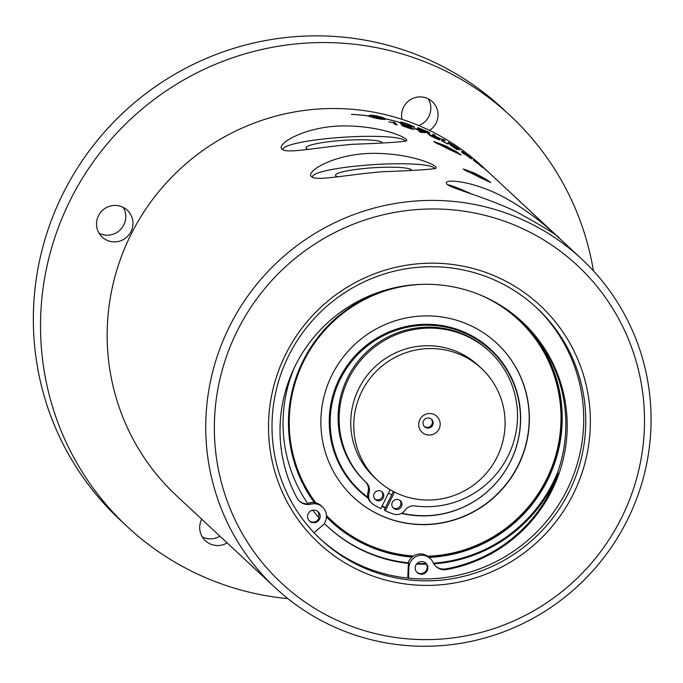 <?xml version="1.0" encoding="UTF-8"?>
<svg xmlns="http://www.w3.org/2000/svg" width="683" height="683" viewBox="0 0 683 683"><rect width="100%" height="100%" fill="white"/><g stroke="black" fill="none" stroke-linecap="round" stroke-linejoin="round"><path stroke-width="1.02" d="M327.302 526.294A144.25 141.808 133 0 0 408.161 562.818L408.835 563.449A144.25 141.808 -47 0 1 327.644 526.61A144.25 141.808 -47 0 1 324.314 523.4M433.415 563.193A144.25 141.808 133 0 0 557.507 472.704L558.182 473.336A144.25 141.808 -47 0 1 433.79 563.851M299.111 500.861A12.764 12.55 -47 0 0 307.982 503.849A144.25 141.808 -47 0 1 294.177 367.992M417.082 563.466A144.25 141.808 133 0 0 425.757 563.552L426.431 564.184A144.25 141.808 -47 0 1 416.57 564.047M408.835 563.449A12.764 12.55 133 0 0 408.195 567.01L407.811 578.074M426.431 564.184A6.386 6.275 -47 0 1 416.843 572.226M558.182 473.336A144.907 142.448 -47 0 1 445.931 568.888A12.764 12.55 -47 0 1 435.549 566.079M312.66 510.227A144.25 141.808 -47 0 0 319.098 517.919A6.386 6.275 -47 0 1 309.186 520.762M428.992 557.388A138.137 135.797 133 0 0 548.031 479.116A138.137 135.797 133 0 0 519.515 319.413A138.137 135.797 133 0 0 519.439 319.345A138.137 135.797 -47 0 1 547.646 478.757A138.137 135.797 -47 0 1 428.591 557.029M412.37 556.773A138.137 135.797 -47 0 1 330.948 521.325M326.525 516.169A137.531 135.208 133 0 0 364.517 543.429A137.531 135.208 133 0 0 413.104 556.227M427.899 556.457A137.531 135.208 133 0 0 555.518 456.953A137.531 135.208 133 0 0 502.201 306.385M388.678 289.199A137.531 135.208 133 0 0 315.059 502.705M318.449 517.193A6.386 6.275 133 0 0 317.493 511.166M425.757 563.552A6.386 6.275 133 0 0 425.15 562.63M408.519 578.151L408.886 567.658A12.764 12.55 -47 0 1 433.065 562.476A12.764 12.55 133 0 0 446.622 569.528A144.907 142.448 133 0 0 560.837 468.026A144.907 142.448 133 0 0 522.41 322.034A144.907 142.448 133 0 0 336.523 315.23A144.907 142.448 133 0 0 297.003 498.009A12.764 12.55 133 0 0 311.013 504.139A12.764 12.55 -47 0 1 321.898 526.072L314.009 532.697M557.507 472.704A144.907 142.448 133 0 0 521.727 321.403M307.538 503.2A12.764 12.55 133 0 0 309.647 502.859A12.764 12.55 -47 0 1 314.351 502.586A138.137 135.797 133 0 1 383.513 290.693M476.965 162.58L480.926 165.858L476.965 162.58M480.994 166.635L480.926 165.858M482.727 167.429L473.165 159.882L483.035 167.642M442.575 140.058L442.823 139.767A224.186 220.387 -47 0 1 444.778 140.843L432.672 134.927L433.013 134.201L432.791 134.662A224.186 220.387 -47 0 1 434.806 135.635M433.013 134.201A224.698 220.891 -47 0 1 435.131 135.225L434.781 135.917L442.721 139.708L443.045 139.315L442.823 139.767M443.045 139.315A224.698 220.891 -47 0 1 445.111 140.442L444.77 140.843M448.082 143.089L448.304 142.849A224.186 220.387 -47 0 1 450.182 143.951M450.302 143.814A224.698 220.891 -47 0 1 453.521 145.735L457.269 147.921L453.845 145.667A224.698 220.891 133 0 0 450.481 143.635L450.02 144.181M457.098 148.45L457.269 147.921M450.054 144.096A224.698 220.891 -47 0 1 453.632 146.188L457.909 148.672L454.263 146.282A224.698 220.891 133 0 0 450.251 143.882M457.73 149.184L457.909 148.672M455.518 147.332L455.484 147.408A224.698 220.891 133 0 0 447.954 143.012L448.535 142.388A224.698 220.891 -47 0 1 453.341 145.266L459.164 149.184M448.535 142.388L448.304 142.849M459.078 149.159L456.987 147.921L460 150.055M459.907 150.029L455.484 147.408M419.336 129.505A224.698 220.891 -47 0 1 429.607 133.74L429.53 133.851A224.698 220.891 133 0 0 417.048 128.814L417.876 127.67A224.698 220.891 -47 0 1 429.616 132.613L429.539 132.724A224.698 220.891 133 0 0 419.96 128.652L419.704 128.993A224.698 220.891 -47 0 1 429.112 132.929L429.026 133.04A224.698 220.891 133 0 0 419.618 129.121L419.268 129.642M417.134 128.848L417.654 128.131A224.186 220.387 -47 0 1 419.738 128.95M417.876 127.67L417.654 128.131M462.152 151.66L462.195 151.626A224.186 220.387 -47 0 1 463.953 152.847L463.979 152.804A224.698 220.891 -47 0 1 471.449 158.114L471.407 158.14A224.698 220.891 133 0 0 461.973 151.541L462.425 151.165A224.698 220.891 -47 0 1 464.355 152.505L463.979 152.804M462.425 151.165L462.195 151.626M391.385 120.182L399.709 122.385L391.291 120.199A224.698 220.891 133 0 0 385.349 118.859L384.666 119.551L380.781 119.158A224.698 220.891 133 0 0 377.306 118.552L371.339 117.075A224.698 220.891 -47 0 1 374.847 117.596L379.825 118.868L381.942 118.722L381.925 118.159A224.698 220.891 133 0 0 373.123 116.631L373.072 116.58A224.698 220.891 -47 0 1 381.874 118.108L375.829 115.828L372.901 115.897L373.106 116.776A224.698 220.891 -47 0 1 374.865 117.049L372.705 117.177L367.804 116.033A224.698 220.891 -47 0 1 369.588 116.264L369.153 115.547L369.802 115.256L373.994 115.461A224.698 220.891 -47 0 1 377.46 116.067L383.855 117.963L385.067 119.277L385.297 118.808A224.698 220.891 -47 0 1 391.385 120.182L391.274 120.413M384.461 118.261L384.717 119.021M383.855 117.963L384.23 118.74M383.12 117.655L382.89 118.125L383.615 118.432M382.301 117.348L382.07 117.817L382.89 118.125M381.396 117.049L381.165 117.519L382.07 117.817M380.491 117.314L381.165 117.519M380.44 116.759L380.226 117.194M385.349 118.859L385.118 119.329M372.952 115.316L373.097 115.845M371.979 115.214L371.748 115.692L372.713 115.794M371.117 115.171L370.886 115.649L371.748 115.692M370.382 115.188L370.152 115.666L370.886 115.649M369.802 115.256L369.563 115.734L370.152 115.666M374.847 117.596L374.643 118.022M372.773 116.503L372.773 117.169M372.628 116.264L372.542 116.981M372.67 116.059L372.389 116.742M381.626 118.825L381.413 119.26M381.481 119.277L382.104 118.577M381.942 118.722L381.712 119.201M473.882 159.583A224.698 220.891 -47 0 1 475.744 161.068L475.419 161.179A224.698 220.891 133 0 0 473.541 159.737L473.737 159.89M368.999 115.99L369.059 116.042A224.698 220.891 133 0 0 351.463 114.394L351.404 114.343A224.698 220.891 -47 0 1 368.999 115.99L368.982 116.033M581.617 258.968A224.698 220.891 133 0 0 266.822 272.722A224.698 220.891 133 0 0 275.198 587.696A224.698 220.891 133 0 0 628.001 518.739A224.698 220.891 133 0 0 581.617 258.968L489.463 173.081A224.698 220.891 133 0 0 487.671 171.442L480.525 165.269A224.698 220.891 133 0 0 478.706 163.792L478.996 163.741A224.698 220.891 -47 0 1 480.943 165.388L487.875 171.629M275.198 587.696L176.615 495.807A224.698 220.891 -47 0 1 168.24 180.824A224.698 220.891 -47 0 1 483.026 167.079L487.884 171.604A224.698 220.891 -47 0 1 488.977 172.628M408.98 124.468L414.274 126.918C415.315 127.636 413.548 127.328 408.972 125.996L406.24 125.151A224.698 220.891 133 0 0 400.101 123.35L401.058 121.933A224.698 220.891 -47 0 1 406.163 123.512L408.904 124.622M412.139 126.295L413.855 127.226M408.767 124.579L406.206 123.708A224.698 220.891 133 0 0 403.209 122.769L402.483 123.836A224.698 220.891 -47 0 1 405.181 124.639L411.004 126.295L411.994 126.107L408.767 124.579M400.17 123.367L400.836 122.394A224.186 220.387 -47 0 1 403.013 123.051M401.058 121.933L400.836 122.394M411.883 126.825L411.994 126.107M393.203 122.769A224.186 220.387 -47 0 1 394.458 123.068L396.191 124.69M393.246 122.257A224.698 220.891 -47 0 1 394.68 122.607L397.182 124.929A224.698 220.891 133 0 0 394.945 124.391L392.998 122.581L388.866 121.916L393.058 122.633M394.68 122.607L394.458 123.068M447.63 143.78L447.937 144.062A224.698 220.891 133 0 0 441.807 140.886L441.5 140.596A224.698 220.891 -47 0 1 447.63 143.78L447.587 143.874M411.431 128.728L412.609 129.215M409.484 127.439L410.133 127.695M411.712 128.037L409.843 127.619L413.736 129.258L408.588 128.088L402.219 125.8L411.456 128.515L406.026 126.551L409.535 127.209L401.245 124.75L405.967 125.698L411.806 128.003M409.348 127.73L409.535 127.209M411.268 129.053L411.456 128.515M453.905 146.794A224.698 220.891 -47 0 1 455.151 147.537L457.644 149.867A224.698 220.891 133 0 0 455.715 148.715L450.234 145.009L453.819 146.956M455.151 147.537L454.929 147.989M419.285 131.623L421.787 132.015M419.149 131.571C418.244 130.888 419.524 130.974 422.999 131.819A224.698 220.891 133 0 0 414.564 128.703L414.274 128.43A224.698 220.891 -47 0 1 425.389 132.622L421.334 132.374A224.698 220.891 133 0 0 419.149 131.571L419.055 131.324M462.673 153.12L462.903 152.659L471.765 158.951L461.315 151.771L465.507 154.17L470.433 157.764L462.989 153.077M461.315 151.771L461.776 152.172M463.569 153.906L463.791 153.444L469.878 157.611L463.791 153.641M469.725 158.157L469.878 157.611M437.812 138.931L438.998 139.716M429.317 134.893L430.213 135.243M430.085 135.499L430.307 135.038L436.907 138.094L433.167 136.088L430.256 135.379M428.232 134.218L432.655 135.738L439.536 139.52C440.68 140.357 439.152 139.844 434.943 137.992L429.624 135.362L437.632 138.666L428.147 134.081M437.598 139.366L437.709 138.726M436.753 138.649L436.907 138.094M479.193 177.17L463.159 168.974L475.086 173.345L486.108 179.287L490.667 182.455L479.193 177.17M449.687 149.671L433.654 141.475L445.572 145.838L456.594 151.78L461.162 154.947L449.687 149.671M546.485 226.227L550.566 230.205M517.048 198.779L521.129 202.766M382.531 171.715C346.853 174.643 315.836 181.465 311.696 176.701C304.157 172.389 334.738 152.548 376.47 153.368C413.744 154.042 439.289 166.046 435.908 168.231C432.262 169.393 414.47 170.554 382.531 171.715M353.094 144.275C317.416 147.204 286.399 154.025 282.258 149.261C274.72 144.95 305.301 125.109 347.032 125.928C384.307 126.603 409.851 138.606 406.47 140.792C402.825 141.953 385.033 143.114 353.094 144.275M516.228 211.696C481.353 195.167 446.451 187.432 446.486 183.266C443.643 178.639 475.368 180.466 508.673 199.897C540.415 218.295 559.701 239.127 559.275 238.222C558.882 236.122 544.53 227.285 516.228 211.696M487.602 181.217A12.764 0.692 26.1 0 0 488.379 181.337A12.764 0.692 26.1 0 0 478.254 175.608A12.764 0.692 26.1 0 0 465.447 170.101A12.764 0.692 26.1 0 0 467.77 171.723M489.455 182.062A14.454 0.785 26.1 0 0 489.89 182.028A14.454 0.785 26.1 0 0 478.433 175.599A14.454 0.785 26.1 0 0 463.97 169.333A14.454 0.785 26.1 0 0 465.567 170.605M458.088 153.709A12.764 0.692 26.1 0 0 458.771 153.863A12.764 0.692 26.1 0 0 458.874 153.829A12.764 0.692 26.1 0 0 448.33 147.895A12.764 0.692 26.1 0 0 436.044 142.559A12.764 0.692 26.1 0 0 435.942 142.593A12.764 0.692 26.1 0 0 438.264 144.215M459.949 154.563A14.454 0.785 26.1 0 0 460.274 154.614A14.454 0.785 26.1 0 0 460.385 154.529A14.454 0.785 26.1 0 0 448.099 147.682A14.454 0.785 26.1 0 0 434.542 141.816A14.454 0.785 26.1 0 0 434.465 141.825A14.454 0.785 26.1 0 0 436.061 143.097M322.572 507.085L321.206 505.813A12.764 12.55 133 0 0 314.351 502.586M428.984 557.388A12.764 12.55 133 0 0 412.003 557.072A12.764 12.55 -47 0 0 408.161 562.818M308.204 513.718A6.386 6.275 -47 0 1 318.227 511.755A6.386 6.275 -47 0 1 318.457 520.702A6.386 6.275 -47 0 1 308.204 513.718M415.862 565.174A6.386 6.275 -47 0 1 425.885 563.219A6.386 6.275 -47 0 1 426.124 572.166A6.386 6.275 -47 0 1 415.862 565.174M326.5 516.971A138.137 135.797 133 0 0 331.135 521.505A138.137 135.797 133 0 0 412.003 557.072M337.59 176.837A38.171 5.131 176.3 0 1 335.507 175.335A38.171 5.131 176.3 0 1 368.478 168.112A38.171 5.131 176.3 0 1 411.627 170.169M308.153 149.398A38.171 5.131 176.3 0 1 306.069 147.895A38.171 5.131 176.3 0 1 339.041 140.672A38.171 5.131 176.3 0 1 382.19 142.73M312.558 177.256A61.282 8.239 176.3 0 1 365.379 165.226A61.282 8.239 176.3 0 1 434.747 168.872M283.121 149.816A61.282 8.239 176.3 0 1 335.942 137.787A61.282 8.239 176.3 0 1 405.309 141.432M472.499 194.339A61.282 3.313 26.1 0 0 447.98 184.82M500.776 278.673A162.392 159.643 133 0 0 268.837 437.385A162.392 159.643 133 0 0 518.687 556.816A162.392 159.643 133 0 0 500.776 278.673M359.343 565.737A158.311 155.63 -47 0 1 320.942 539.579A158.311 155.63 -47 0 1 300.213 336.13A158.311 155.63 -47 0 1 498.428 281.823A158.311 155.63 -47 0 1 536.829 307.982A158.311 155.63 -47 0 1 557.559 511.43A158.311 155.63 -47 0 1 359.343 565.737M319.917 538.622A158.311 155.63 133 0 0 357.286 563.825A158.311 155.63 133 0 0 555.1 510.099A158.311 155.63 133 0 0 535.796 307.026M622.222 516.442A217.04 213.361 -47 0 1 250.465 546.759A217.04 213.361 -47 0 1 415.606 209.664A217.04 213.361 -47 0 1 622.222 516.442M390.121 489.668L380.807 508.673A98.548 96.884 -47 0 1 373.225 504.361A10.211 10.04 -47 0 1 371.774 503.234L370.741 502.278A10.211 10.04 -47 0 1 368.026 491.999A10.211 10.04 133 0 0 365.379 481.788A90.002 88.483 -47 0 1 362.818 355.852A90.002 88.483 -47 0 1 488.661 350.618L489.685 351.574A90.002 88.483 -47 0 1 508.434 455.288A90.002 88.483 -47 0 1 414.863 505.907A10.211 10.04 133 0 0 405.113 510.192A10.211 10.04 -47 0 1 393.468 514.034A98.548 96.884 -47 0 1 385.34 510.841L394.535 492.084M385.34 510.841L384.316 509.885L393.34 491.47M401.416 506.607A5.105 5.02 -47 0 1 393.399 508.169A5.105 5.02 -47 0 1 393.203 501.015A5.105 5.02 -47 0 1 401.416 506.607M392.921 507.657A5.105 5.02 133 0 0 399.811 500.255M383.274 497.933A5.105 5.02 -47 0 1 375.249 499.495A5.105 5.02 -47 0 1 375.061 492.341A5.105 5.02 -47 0 1 383.274 497.933M374.771 498.983A5.105 5.02 133 0 0 381.669 491.581M371.774 503.234A10.211 10.04 -47 0 1 369.059 492.964A10.211 10.04 133 0 0 366.404 482.744A90.002 88.483 -47 0 1 363.851 356.808A90.002 88.483 -47 0 1 489.685 351.574M382.096 506.043A96.004 94.382 133 0 0 383.146 506.555A96.004 94.382 133 0 0 385.434 507.606M401.493 513.377A96.559 94.92 133 0 0 514.717 451.736A96.559 94.92 133 0 0 467.368 333.526A96.559 94.92 133 0 0 343.259 371.62A96.559 94.92 133 0 0 368.086 498.12M381.917 506.402A96.559 94.92 133 0 0 382.531 506.692A96.559 94.92 133 0 0 385.263 507.947M401.877 513.164A96.004 94.382 133 0 0 508.639 465.029A96.004 94.382 133 0 0 490.787 350.234A96.004 94.382 133 0 0 356.287 356.108A96.004 94.382 133 0 0 359.864 490.693A96.004 94.382 133 0 0 367.872 497.352M497.25 456.705A76.342 75.053 133 0 0 481.489 368.444A76.342 75.053 133 0 0 361.614 391.871A76.342 75.053 133 0 0 377.375 480.14A76.342 75.053 133 0 0 497.25 456.705M434.2 414.564A10.851 10.672 -47 0 1 439.075 428.898A10.851 10.672 -47 0 1 424.664 434.021A10.851 10.672 -47 0 1 419.797 419.686A10.851 10.672 -47 0 1 434.2 414.564M481.489 368.444L478.476 365.636A76.342 75.053 133 0 0 358.601 389.062A76.342 75.053 133 0 0 374.361 477.332L377.375 480.14M431.161 418.961A5.105 5.02 -47 0 1 424.237 426.388M425.859 427.626A5.105 5.02 -47 0 1 423.947 420.216A5.105 5.02 -47 0 1 431.579 419.311A5.105 5.02 -47 0 1 425.859 427.626M287.902 598.658A280.867 276.111 -47 0 1 127.354 526.687A280.867 276.111 -47 0 1 90.574 165.721A280.867 276.111 -47 0 1 442.251 69.367A280.867 276.111 -47 0 1 510.38 115.777A280.867 276.111 -47 0 1 593.442 270.878M510.38 115.777L503.192 109.075A280.867 276.111 133 0 0 435.062 62.665A280.867 276.111 133 0 0 83.386 159.028A280.867 276.111 133 0 0 120.165 519.985L127.354 526.687M219.926 536.181A18.381 18.074 -47 0 1 202.262 536.889M201.724 519.208A18.381 18.074 133 0 0 227.115 542.883M428.284 98.873A18.381 18.074 -47 0 1 418.705 125.552M429.522 130.427A18.381 18.074 133 0 0 432.356 101.716A18.381 18.074 133 0 0 402.014 119.346M123.205 207.359A18.381 18.074 -47 0 1 99.078 233.244M131.068 231.46A18.381 18.074 133 0 0 101.519 211.329A18.381 18.074 133 0 0 102.202 237.103A18.381 18.074 133 0 0 131.068 231.46M483.41 296.328A137.112 134.79 -47 0 1 485.186 297.156A137.112 134.79 -47 0 1 518.44 319.815A137.112 134.79 -47 0 1 518.525 319.892M331.545 520.489A137.112 134.79 -47 0 1 331.46 520.412A137.112 134.79 -47 0 1 326.508 515.545A137.112 134.79 -47 0 0 331.631 520.574L331.46 520.412M315.691 502.842A137.112 134.79 -47 0 1 303.15 361.888A137.112 134.79 -47 0 1 410.21 285.144M496.763 343.242A105.199 103.415 -47 0 1 518.397 464.781A105.199 103.415 -47 0 1 353.307 497.147M518.568 464.935A105.199 103.415 -47 0 1 353.393 497.224A105.199 103.415 -47 0 1 331.673 375.599A105.199 103.415 -47 0 1 496.848 343.318A105.199 103.415 -47 0 1 518.568 464.935M315.751 502.85A137.112 134.79 -47 0 1 303.32 362.05A137.112 134.79 -47 0 1 423.212 284.299M478.015 294.074A137.112 134.79 -47 0 1 518.61 319.968A137.112 134.79 -47 0 1 546.921 478.493A137.112 134.79 -47 0 1 427.584 556.227M413.454 555.988A137.112 134.79 -47 0 1 331.631 520.574M446.622 569.528L445.931 568.888M408.886 567.658L408.195 567.01M311.013 504.139L309.647 502.859M368.026 491.999L369.059 492.964M365.379 481.788L366.404 482.744M388.379 493.22A81.704 80.321 133 0 0 389.43 493.732A81.704 80.321 133 0 0 391.718 494.782M474.54 161.453L474.77 160.983M403.499 125.399L403.269 125.868M421.266 132.135L421.044 132.596M430.239 558.549L428.873 557.277"/></g></svg>
